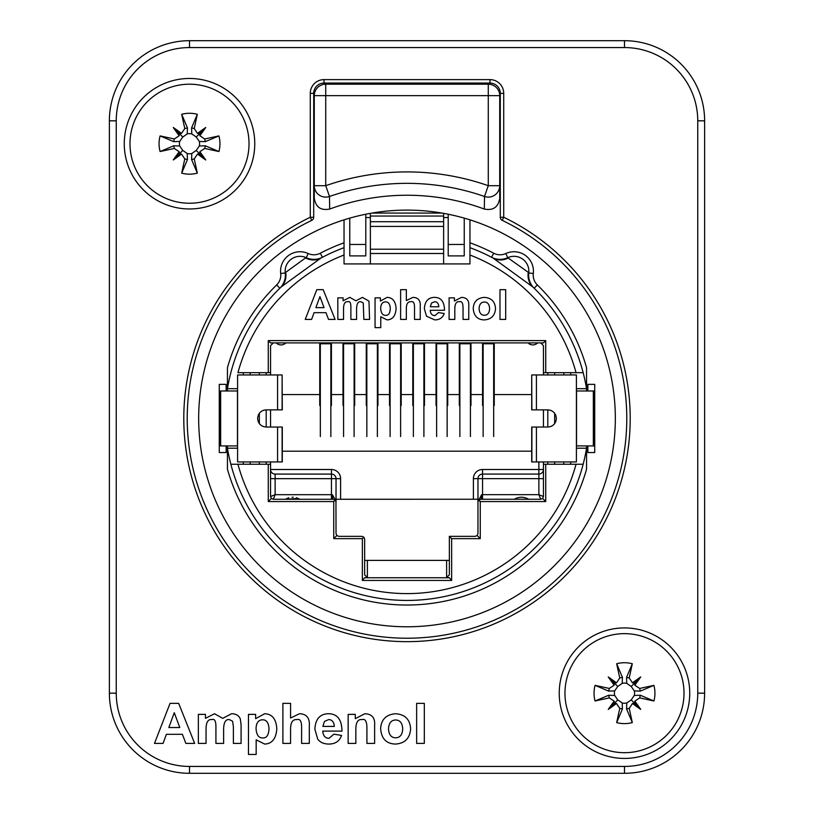 <?xml version="1.0" encoding="UTF-8"?>
<svg xmlns="http://www.w3.org/2000/svg" width="814" height="814" viewBox="0 0 814 814"><rect width="100%" height="100%" fill="white"/><g stroke="black" fill="none" stroke-linecap="round" stroke-linejoin="round"><path stroke-width="1.22" d="M489.987 79.619L324.013 79.619A13.736 13.736 0 0 0 310.276 93.356L310.276 217.277A223.219 223.219 0 0 0 232.458 557.58A223.219 223.219 0 0 0 581.542 557.58A223.219 223.219 0 0 0 503.724 217.277L503.724 93.356A13.736 13.736 0 0 0 489.987 79.619L489.987 83.059A10.297 10.297 0 0 1 500.295 93.356L500.295 217.277L503.724 217.277L502.238 220.37A219.78 219.78 0 0 1 578.856 555.443A219.78 219.78 0 0 1 235.144 555.443A219.78 219.78 0 0 1 311.762 220.37L310.276 217.277L313.705 217.277L313.705 93.356A10.297 10.297 0 0 1 324.013 83.048L489.987 83.048M311.762 220.37A3.439 3.439 0 0 0 313.705 217.277M500.295 217.277A3.439 3.439 0 0 0 502.238 220.37M559.238 693.172A65.242 65.242 0 0 1 624.491 627.92A65.242 65.242 0 0 1 689.733 693.172A65.242 65.242 0 0 1 624.491 758.424A65.242 65.242 0 0 1 559.238 693.172M380.637 728.479C381.247 719.423 386.233 714.509 395.594 713.736C405.006 714.407 410.012 719.434 410.622 728.815C409.93 738.278 404.945 743.355 395.655 744.057C386.355 743.884 381.349 738.695 380.637 728.479M374.623 743.416L366.921 743.416L366.921 728.601C366.972 721.601 365.384 718.599 362.159 719.596C357.814 718.976 355.708 722.527 355.84 730.26L355.84 743.416L348.148 743.416L348.148 714.377L355.291 714.377L355.291 718.65L364.845 713.736C371.957 714 375.213 717.877 374.623 725.366L374.623 743.416M248.474 714.377L255.647 714.377L255.647 718.65L264.682 713.736C272.11 714.01 276.149 719.006 276.811 728.723C276.119 738.685 272.069 743.793 264.652 744.057L256.166 739.814L256.166 754.466L248.474 754.466L248.474 714.377M198.362 714.377L205.443 714.377L205.443 718.345L214.52 713.736L222.7 718.345L231.552 713.736C235.867 713.766 238.777 715.465 240.283 718.833L241.086 724.847L241.086 743.416L233.384 743.416L233.384 726.8L232.59 721.245L229.324 719.596C225.61 719.118 223.708 722.405 223.616 729.466L223.616 743.416L215.924 743.416L215.924 727.502C216.025 721.194 214.682 718.559 211.884 719.596C208.008 719.057 206.064 722.303 206.054 729.313L206.054 743.416L198.362 743.416L198.362 714.377M194.668 743.416L185.867 743.416L182.387 734.32L166.392 734.32L163.065 743.416L154.477 743.416L170.055 703.357L178.663 703.357L194.668 743.416M290.578 703.357L290.578 718.04L299.44 713.736C306.715 713.919 310.002 718.141 309.3 726.373L309.3 743.416L301.607 743.416L301.607 728.082C301.76 721.428 300.173 718.589 296.876 719.596C292.735 719.23 290.639 722.323 290.578 728.876L290.578 743.416L282.885 743.416L282.885 703.357L290.578 703.357M333.913 734.167L341.575 735.449C339.58 741.127 335.368 743.996 328.937 744.057C323.891 744.057 320.146 742.409 317.725 739.112L314.855 729.12C315.445 719.169 319.882 714.041 328.174 713.736C337.189 713.644 341.788 719.434 341.972 731.114L322.741 731.114C323.127 735.795 325.224 738.196 329.029 738.318L333.913 734.167M416.636 743.416L416.636 703.357L424.328 703.357L424.328 743.416L416.636 743.416M254.762 143.722A65.242 65.242 0 0 1 189.509 208.964A65.242 65.242 0 0 1 124.267 143.722A65.242 65.242 0 0 1 189.509 78.47A65.242 65.242 0 0 1 254.762 143.722M116.249 693.172L109.381 693.172L109.381 120.828L109.381 693.172A80.128 80.128 0 0 0 189.509 773.3L624.491 773.3A80.128 80.128 0 0 0 704.619 693.172L704.619 120.828A80.128 80.128 0 0 0 624.491 40.7L189.509 40.7A80.128 80.128 0 0 0 109.381 120.828L116.249 120.828A73.26 73.26 0 0 1 189.509 47.568L624.491 47.568A73.26 73.26 0 0 1 697.751 120.828L697.751 693.172A73.26 73.26 0 0 1 624.491 766.432L189.509 766.432A73.26 73.26 0 0 1 116.249 693.172L116.249 120.828M334.34 726.403C333.944 721.916 332.041 719.647 328.632 719.596L324.481 721.428L322.863 726.403L334.34 726.403M179.792 727.533L174.267 712.698L168.834 727.533L179.792 727.533M256.044 728.388C256.42 734.839 258.649 738.023 262.729 737.952C266.605 738.156 268.701 735.103 268.996 728.784C268.681 722.761 266.544 719.769 262.607 719.81C258.526 719.841 256.339 722.7 256.044 728.388M388.512 728.876C388.868 734.747 391.239 737.718 395.624 737.799C400 737.728 402.37 734.747 402.716 728.845C402.37 723.046 400 720.095 395.624 719.993C391.239 720.085 388.868 723.046 388.512 728.876M528.011 342.908C531.288 345.584 534.554 345.584 537.82 342.898M276.18 342.908C279.456 345.584 282.723 345.584 285.989 342.898M528.703 499.257C523.87 496.591 519.047 496.591 514.234 499.257M296.388 497.761L299.766 499.267L298.209 498.433L285.297 499.257M278.459 344.434A6.868 6.868 0 0 1 277.421 343.895M530.29 344.434A6.868 6.868 0 0 1 529.253 343.895M268.264 340.608L270.553 342.898L543.447 342.898L545.736 340.608L268.264 340.608L268.264 372.659L270.553 372.659L270.553 345.645L273.301 342.898M285.297 499.267L288.705 497.741M292.124 497.212L293.152 497.222M520.95 497.212L522.059 497.222M335.399 500.254L333.282 499.267L335.226 500.071L336.029 502.014L335.999 500.966L332.366 494.688A4.579 0.916 90 0 0 333.282 499.267L273.301 499.267L275.132 494.688L270.553 496.52L271.357 498.453L273.301 499.267M335.948 501.363L336.029 533.608L336.833 535.541L333.74 538.644L362.362 538.644L362.362 580.443L364.611 577.757L449.389 577.757L446.611 577.258L449.359 574.959L449.359 536.345L475.223 536.345L477.167 535.541L477.971 533.597L477.971 502.014L478.774 500.071L480.26 501.546L545.736 501.546L545.736 464.234L543.447 464.234L543.447 496.509L538.868 494.678L540.7 499.257L480.718 499.257A4.579 0.916 90 0 0 481.634 494.678L478.052 501.363M469.953 219.851L469.953 263.919L344.037 263.919L344.037 219.851M237.586 445.919L219.271 445.919M226.139 390.974L226.139 384.361L219.271 384.361L219.271 452.533L226.139 452.533L226.139 445.919M219.271 390.974L220.411 390.974L220.411 445.919M594.729 445.919L593.589 445.919L593.589 390.974L594.729 390.974M587.861 445.919L587.861 452.533L594.729 452.533L594.729 384.361L587.861 384.361L587.861 390.974M499.979 319.424L499.979 289.662L505.698 289.662L505.698 319.424L499.979 319.424M438.838 306.786C438.543 303.449 437.138 301.77 434.605 301.729L431.512 303.093L430.311 306.786L438.838 306.786M438.522 312.545L444.22 313.502C442.735 317.725 439.611 319.851 434.829 319.902L426.505 316.219L424.369 308.801C424.806 301.414 428.103 297.598 434.259 297.375C440.964 297.303 444.373 301.607 444.515 310.276L430.219 310.276C430.514 313.756 432.071 315.547 434.9 315.629L438.522 312.545M406.339 289.662L406.339 300.57L412.912 297.375C418.325 297.517 420.767 300.641 420.238 306.766L420.238 319.424L414.529 319.424L414.529 308.038C414.631 303.083 413.461 300.987 411.009 301.729C407.936 301.455 406.379 303.754 406.339 308.628L406.339 319.424L400.62 319.424L400.62 289.662L406.339 289.662M324.033 307.621L319.933 296.601L315.893 307.621L324.033 307.621M335.083 319.424L328.551 319.424L325.966 312.657L314.082 312.657L311.609 319.424L305.23 319.424L316.799 289.662L323.199 289.662L335.083 319.424M337.83 297.853L343.091 297.853L343.091 300.793L349.827 297.375L355.911 300.793L362.484 297.375L368.976 301.16L369.566 319.424L363.848 319.424L363.258 302.95L360.826 301.729C358.079 301.373 356.664 303.815 356.593 309.055L356.593 319.424L350.875 319.424L350.875 307.6C350.956 302.92 349.959 300.956 347.873 301.729C344.994 301.333 343.549 303.734 343.549 308.944L343.549 319.424L337.83 319.424L337.83 297.853M380.677 308.262C380.962 313.044 382.611 315.415 385.643 315.364C388.532 315.517 390.079 313.248 390.293 308.557C390.059 304.08 388.482 301.852 385.561 301.882C382.529 301.913 380.901 304.029 380.677 308.262M375.051 297.853L380.382 297.853L380.382 301.027L387.098 297.375C392.613 297.578 395.614 301.292 396.103 308.506C395.594 315.903 392.582 319.699 387.077 319.902L380.769 316.748L380.769 327.635L375.051 327.635L375.051 297.853M468.762 319.424L463.044 319.424L463.044 308.425C463.085 303.215 461.904 300.987 459.503 301.729C456.278 301.261 454.711 303.907 454.812 309.646L454.812 319.424L449.094 319.424L449.094 297.853L454.405 297.853L454.405 301.027L461.507 297.375C466.788 297.568 469.21 300.447 468.762 306.013L468.762 319.424M479.08 308.628C479.344 312.983 481.115 315.191 484.371 315.252C487.617 315.191 489.377 312.983 489.631 308.598C489.377 304.294 487.617 302.096 484.371 302.025C481.115 302.096 479.344 304.294 479.08 308.628M473.229 308.333C473.687 301.597 477.391 297.944 484.35 297.375C491.33 297.873 495.054 301.607 495.512 308.577C494.993 315.608 491.29 319.373 484.391 319.902C477.482 319.77 473.768 315.913 473.229 308.333M543.447 374.949L543.447 372.659L545.736 372.659L545.736 340.608M545.736 372.659L583.15 372.659A182.01 182.01 0 0 1 586.558 388.685L586.558 367.714A186.589 186.589 0 0 0 537.352 284.941A13.736 13.736 0 0 1 533.302 273.494A19.455 19.455 0 0 0 505.83 253.53A13.736 13.736 0 0 1 493.691 253.225A186.589 186.589 0 0 0 469.953 242.806M344.037 255.016A175.132 175.132 0 0 0 237.953 372.659L268.264 372.659M478.601 500.254L480.718 499.257L478.774 500.071M538.868 461.945L538.868 469.495L543.447 469.495A4.579 4.579 0 0 1 538.868 474.074L482.549 474.074L538.868 474.074L538.868 494.678L481.634 494.678M482.549 499.257L482.549 474.074A4.579 4.579 0 0 0 477.971 478.652L477.971 501.455M336.029 499.267L477.971 499.257M531.705 451.18L282.295 451.19M543.447 464.234L543.447 461.945M543.447 427.035L543.447 409.859M540.7 342.898L543.447 345.645L543.447 372.659M270.553 478.663L275.132 478.663L275.132 474.084A4.579 4.579 0 0 1 270.553 469.505L331.451 469.505A9.158 9.158 0 0 1 340.608 478.663L336.029 478.663A4.579 4.579 0 0 0 331.451 474.084L275.132 474.084L331.451 474.084L331.451 469.505M270.553 372.659L270.553 374.949M270.553 409.859L270.553 427.035M270.553 461.945L270.553 464.234L268.264 464.234L268.264 501.556L271.357 498.453M270.553 496.52L270.553 464.234M336.029 501.455L336.029 478.663L331.451 478.663L331.451 494.688L275.132 494.688L275.132 478.663L331.451 478.663L331.451 474.084M322.436 257.275A182.01 182.01 0 0 1 344.037 247.68A182.01 182.01 0 0 0 320.828 258.13L322.436 257.275A18.315 18.315 0 0 1 322.375 257.316A18.315 18.315 0 0 0 322.436 257.275L322.385 257.305A18.315 18.315 0 0 0 322.436 257.275L320.309 253.225A13.736 13.736 0 0 1 308.17 253.53L306.257 257.692A18.315 18.315 0 0 0 322.375 257.305L322.375 257.305A18.315 18.315 0 0 1 306.257 257.692L305.535 257.946A18.315 16.667 -118.3 0 0 320.828 258.13L281.156 286.955A182.01 182.01 0 0 0 227.442 388.685L227.442 367.714A186.589 186.589 0 0 1 276.648 284.941L279.853 288.217A18.315 18.315 0 0 0 285.246 272.955L285.704 272.344A18.315 16.667 -133.7 0 1 281.156 286.955A182.01 182.01 0 0 0 230.85 372.659M533.302 273.494L528.754 272.955A18.315 18.315 0 0 0 534.147 288.217L532.844 286.955A18.315 16.667 -46.3 0 1 528.296 272.344L507.743 257.692A18.315 18.315 0 0 1 491.564 257.275A18.315 18.315 0 0 0 491.636 257.316M493.691 253.225L491.564 257.275L493.172 258.13A182.01 182.01 0 0 0 469.953 247.68A182.01 182.01 0 0 1 491.564 257.275L491.615 257.305M268.264 464.234L230.85 464.234A182.01 182.01 0 0 1 227.442 448.209L227.442 469.179A186.589 186.589 0 0 0 586.558 469.179L586.558 448.209A182.01 182.01 0 0 1 583.15 464.234L545.736 464.234M494.251 342.898L494.251 405.484L493.671 405.484M483.14 405.484L482.57 405.484L482.57 342.898M470.991 342.898L470.991 405.484L470.411 405.484M459.879 405.484L459.31 405.484L459.31 342.898M447.731 342.898L447.731 405.484L447.151 405.484M436.619 405.484L436.05 405.484L436.05 342.898M424.47 342.898L424.47 405.484L423.901 405.484M413.37 405.484L412.79 405.484L412.79 342.898M377.95 342.898L377.95 405.484L377.37 405.484M366.839 405.484L366.269 405.484L366.269 342.898M354.69 342.898L354.69 405.484L354.11 405.484M343.579 405.484L343.009 405.484L343.009 342.898M331.43 342.898L331.43 405.484L330.86 405.484M320.319 405.484L319.749 405.484L319.749 342.898M401.21 342.898L401.21 394.556L412.79 394.556M424.47 394.556L436.05 394.556M447.731 394.556L459.31 394.556M470.991 394.556L482.57 394.556M494.251 394.556L531.705 394.556M377.95 394.556L389.53 394.556L389.53 342.898M282.295 394.556L319.749 394.556M331.43 394.556L343.009 394.556M401.21 394.556L401.21 405.484L400.63 405.484M390.099 405.484L389.53 405.484L389.53 394.556M354.69 394.556L366.269 394.556M540.7 499.257L542.643 498.453L543.447 496.509M545.736 501.546L542.643 498.453M449.359 560.388L364.652 560.388M361.904 536.355L363.838 537.159L364.652 539.102L364.652 574.959L367.399 577.258L367.399 560.388M361.904 536.345L338.777 536.355L336.833 535.541M362.362 538.644L363.838 537.159M268.264 501.556L333.74 501.556L335.226 500.071M237.586 448.209L227.442 448.209L227.442 445.919M227.442 390.974L227.442 388.685L237.586 388.685M364.611 577.757L367.399 577.258M449.359 536.345L451.648 538.644L480.26 538.644L477.167 535.541M480.26 538.644L480.26 501.546M449.389 577.757L451.648 580.443L451.648 538.644M362.362 580.443L451.648 580.443M333.74 501.556L333.74 538.644M583.15 464.234L576.047 464.234A175.132 175.132 0 0 1 237.953 464.234L230.85 464.234A182.01 182.01 0 0 0 583.15 464.234A182.01 182.01 0 0 1 230.85 464.234M528.296 272.344L528.754 272.955A18.315 18.315 0 0 0 534.096 288.176L534.147 288.217A18.315 18.315 0 0 1 534.096 288.176A18.315 18.315 0 0 0 534.147 288.217L537.352 284.941M469.953 255.016A175.132 175.132 0 0 1 576.047 372.659L583.15 372.659A182.01 182.01 0 0 0 532.844 286.955L493.172 258.13A18.315 16.667 118.3 0 0 508.465 257.946M507.743 257.692A14.876 14.876 0 0 1 528.754 272.955A14.876 14.876 0 0 0 507.743 257.692L505.83 253.53M554.66 464.234L554.66 461.945M554.66 423.595L554.66 413.298M554.66 374.949L554.66 372.659M547.802 372.659L547.802 374.949M547.802 409.859L547.802 427.035C552.869 426.638 555.728 423.779 556.379 418.447C555.728 413.115 552.869 410.256 547.802 409.859L531.705 409.859L531.705 374.949L531.888 409.859M547.802 461.945L547.802 464.234M259.33 372.659L259.33 374.949M259.34 413.298L259.34 423.595M259.34 461.945L259.34 464.234M266.198 464.234L266.198 461.945M282.112 374.949L237.586 374.949L237.586 461.945L282.295 461.945L282.295 427.035L266.198 427.035L266.198 409.859L282.295 409.859L282.112 374.949L282.112 409.859M266.198 374.949L266.198 372.659M570.695 464.234L570.695 461.945L570.695 464.234M570.695 374.949L570.695 372.659L570.695 374.949M243.305 372.659L243.305 374.949L243.305 372.659M243.315 461.945L243.315 464.234L243.315 461.945M586.558 390.974L586.558 388.685L576.414 388.685M576.414 448.209L586.558 448.209L586.558 445.919M281.156 286.955L279.894 288.176A18.315 18.315 0 0 0 285.246 272.955A14.876 14.876 0 0 1 306.257 257.692M305.535 257.946L285.704 272.344M365.791 217.562L370.37 217.562M443.63 217.562L448.209 217.562M370.37 213.36L370.37 263.919M443.63 263.919L443.63 213.36M370.37 253.5L443.63 253.5M464.234 244.454L464.234 255.901L448.209 255.901L448.209 244.454L464.234 244.454L464.234 218.132M448.209 214.235L448.209 244.454M365.791 214.235L365.791 255.901L349.766 255.901L349.766 244.454L365.791 244.454M349.766 218.132L349.766 244.454M266.198 427.035C261.131 426.638 258.272 423.779 257.621 418.447C258.272 413.115 261.131 410.256 266.198 409.859M263.909 410.175L262.841 410.551M260.378 412.138L259.585 412.983M258.598 414.468L258.119 415.567M258.119 421.326L258.598 422.425M259.585 423.911L260.378 424.755M262.841 426.343L263.909 426.719M237.586 390.974L220.411 390.974M320.319 342.898L320.319 343.762L330.85 343.762L330.85 342.898M343.579 342.898L343.579 343.762L354.11 343.762L354.11 342.898M366.839 342.898L366.839 343.762L377.37 343.762L377.37 342.898M390.099 342.898L390.099 343.762L400.63 343.762L400.63 342.898M413.37 342.898L413.37 343.762L423.901 343.762L423.901 342.898M436.619 342.898L436.619 343.762L447.151 343.762L447.151 342.898M459.879 342.898L459.879 343.762L470.411 343.762L470.411 342.898M483.14 342.898L483.14 343.762L493.671 343.762L493.671 342.898M320.329 436.569L320.319 343.762M330.85 343.762L330.86 436.569M343.579 436.569L343.579 343.762M354.11 343.762L354.11 436.569M366.839 436.569L366.839 343.762M377.37 343.762L377.37 436.569M390.099 436.569L390.099 343.762M400.63 343.762L400.63 436.569M423.901 343.762L423.901 436.548M413.37 436.548L413.37 343.762M447.151 343.762L447.151 436.548M436.619 436.548L436.619 343.762M470.411 343.762L470.411 436.548M459.879 436.548L459.879 343.762M493.671 343.762L493.671 436.548M483.14 436.548L483.14 343.762M531.888 374.949L576.414 374.949L576.414 461.945L531.705 461.945L531.705 427.035L547.802 427.035M550.091 410.175L551.159 410.551M553.622 412.138L554.415 412.983M555.402 414.468L555.881 415.567M555.881 421.326L555.402 422.425M554.415 423.911L553.622 424.755M551.159 426.343L550.091 426.719M576.414 390.974L593.589 390.974M576.414 445.919L593.589 445.919M608.261 709.401A148.24 74.125 -50.8 0 1 614.173 701.169L614.061 703.601L616.493 703.489A148.24 74.125 140.8 0 1 608.261 709.401L617.775 699.887L622.211 702.981L622.425 708.974L616.676 722.598A168.803 14.713 102.9 0 1 619.769 708.363L622.425 708.974M640.72 709.401A148.24 74.125 -140.8 0 1 632.488 703.489L634.92 703.601L634.808 701.169A148.24 74.125 50.8 0 1 640.72 709.401L631.206 699.887L634.299 695.451L640.292 695.237L653.917 700.986A168.803 14.713 12.9 0 1 639.682 697.893L640.292 695.237M640.72 676.943A148.24 74.125 129.2 0 1 634.808 685.174L634.92 682.743L632.488 682.854A148.24 74.125 -39.2 0 1 640.72 676.943L631.206 686.456L626.77 683.363L626.556 677.37L632.305 663.746A168.803 14.713 -77.1 0 1 629.212 677.981L626.556 677.37M608.261 676.943A148.24 74.125 39.2 0 1 616.493 682.854L614.061 682.743L614.173 685.174A148.24 74.125 -129.2 0 1 608.261 676.943L617.775 686.456L614.682 690.893L608.689 691.106L595.065 685.357A168.803 14.713 -167.1 0 1 609.299 688.451L608.689 691.106M595.065 685.357A30.454 30.454 0 0 0 595.065 700.986L608.689 695.237L614.682 695.451L617.775 699.887M595.065 700.986A168.803 14.713 -12.9 0 0 609.299 697.893L614.173 701.169M632.488 682.854L629.212 677.981M616.493 682.854L619.769 677.981A168.803 14.713 77.1 0 1 616.676 663.746L622.425 677.37L622.211 683.363L617.775 686.456M614.173 685.174L609.299 688.451M616.493 703.489L619.769 708.363M629.212 708.363L626.556 708.974L632.305 722.598A168.803 14.713 -102.9 0 0 629.212 708.363L632.488 703.489M634.808 701.169L639.682 697.893M626.556 708.974L626.77 702.981L631.206 699.887M639.682 688.451L640.292 691.106L653.917 685.357A168.803 14.713 167.1 0 0 639.682 688.451L634.808 685.174M640.292 691.106L634.299 690.893L631.206 686.456M614.682 695.451A10.063 10.063 0 0 1 614.682 690.893M622.211 683.363A10.063 10.063 0 0 1 626.77 683.363M616.676 663.746A30.454 30.454 0 0 1 632.305 663.746M634.299 690.893A10.063 10.063 0 0 1 634.299 695.451M653.917 685.357A30.454 30.454 0 0 1 653.917 700.986M632.305 722.598A30.454 30.454 0 0 1 616.676 722.598M626.77 702.981A10.063 10.063 0 0 1 622.211 702.981M564.967 693.172A59.524 59.524 0 0 1 654.253 641.625A59.524 59.524 0 0 1 654.253 744.718A59.524 59.524 0 0 1 564.967 693.172M173.28 159.951A148.24 74.125 -50.8 0 1 179.192 151.719L179.08 154.151L181.512 154.039A148.24 74.125 140.8 0 1 173.28 159.951L182.794 150.437L187.23 153.531L187.444 159.524L181.695 173.148A168.803 14.713 102.9 0 1 184.788 158.913L187.444 159.524M205.739 159.951A148.24 74.125 -140.8 0 1 197.507 154.039L199.939 154.151L199.827 151.719A148.24 74.125 50.8 0 1 205.739 159.951L196.225 150.437L199.318 146.001L205.311 145.787L218.935 151.536A168.803 14.713 12.9 0 1 204.701 148.443L205.311 145.787M205.739 127.493A148.24 74.125 129.2 0 1 199.827 135.724L199.939 133.293L197.507 133.404A148.24 74.125 -39.2 0 1 205.739 127.493L196.225 137.006L191.789 133.913L191.575 127.92L197.324 114.296A168.803 14.713 -77.1 0 1 194.231 128.531L191.575 127.92M173.28 127.493A148.24 74.125 39.2 0 1 181.512 133.404L179.08 133.293L179.192 135.724A148.24 74.125 -129.2 0 1 173.28 127.493L182.794 137.006L179.701 141.443L173.708 141.656L160.083 135.907A168.803 14.713 -167.1 0 1 174.318 139.001L173.708 141.656M160.083 135.907A30.454 30.454 0 0 0 160.083 151.536L173.708 145.787L179.701 146.001L182.794 150.437M160.083 151.536A168.803 14.713 -12.9 0 0 174.318 148.443L179.192 151.719M197.507 133.404L194.231 128.531M181.512 133.404L184.788 128.531A168.803 14.713 77.1 0 1 181.695 114.296L187.444 127.92L187.23 133.913L182.794 137.006M179.192 135.724L174.318 139.001M181.512 154.039L184.788 158.913M194.231 158.913L191.575 159.524L197.324 173.148A168.803 14.713 -102.9 0 0 194.231 158.913L197.507 154.039M199.827 151.719L204.701 148.443M191.575 159.524L191.789 153.531L196.225 150.437M204.701 139.001L205.311 141.656L218.935 135.907A168.803 14.713 167.1 0 0 204.701 139.001L199.827 135.724M205.311 141.656L199.318 141.443L196.225 137.006M179.701 146.001A10.063 10.063 0 0 1 179.701 141.443M187.23 133.913A10.063 10.063 0 0 1 191.789 133.913M181.695 114.296A30.454 30.454 0 0 1 197.324 114.296M199.318 141.443A10.063 10.063 0 0 1 199.318 146.001M218.935 135.907A30.454 30.454 0 0 1 218.935 151.536M197.324 173.148A30.454 30.454 0 0 1 181.695 173.148M191.789 153.531A10.063 10.063 0 0 1 187.23 153.531M129.986 143.722A59.524 59.524 0 0 1 219.271 92.175A59.524 59.524 0 0 1 219.271 195.268A59.524 59.524 0 0 1 129.986 143.722M314.285 196.662A240.384 240.384 0 0 0 313.705 196.907M500.295 196.907A240.384 240.384 0 0 0 499.725 196.662M314.285 165.038L314.285 191.382A245.268 245.268 0 0 0 313.705 191.616M499.725 191.382L499.725 165.038A269.841 269.841 0 0 1 500.295 165.252M499.715 185.694A11.447 11.416 -0 0 1 484.503 196.479L484.32 209.056C493.152 210.765 498.29 207.173 499.725 198.28C498.29 207.173 493.152 210.765 484.32 209.056A223.219 223.219 0 0 0 329.68 209.056C320.848 210.765 315.71 207.173 314.285 198.28C315.71 207.173 320.848 210.765 329.68 209.056L329.497 196.479A235.114 235.114 0 0 1 484.503 196.479L488.278 185.694L499.725 185.694L499.725 95.645L488.278 95.645L488.278 84.198L325.732 84.198L325.732 95.645L314.285 95.645L314.285 185.694L325.732 185.694L329.497 196.479A11.447 11.416 -0 0 1 314.285 185.694L314.285 198.28M198.667 418.447A208.333 208.333 0 0 0 511.161 598.87A208.333 208.333 0 0 0 511.172 238.024A208.333 208.333 0 0 0 198.667 418.447M325.732 84.198A11.447 11.447 0 0 0 314.285 95.645L314.285 159.839M499.725 95.645A11.447 11.447 0 0 0 488.278 84.198M499.725 198.28L499.725 185.694M499.725 159.839A274.725 274.725 0 0 1 500.295 160.043M313.705 160.043A274.725 274.725 0 0 1 314.275 159.839M503.724 93.356L500.295 93.356M324.013 79.619L324.013 83.059M310.276 93.356L313.705 93.356M109.381 693.172A80.128 80.128 0 0 0 189.509 773.3L189.509 766.432M624.491 766.432L624.491 773.3A80.128 80.128 0 0 0 704.619 693.172L697.751 693.172M189.509 47.568L189.509 40.7M624.491 47.568L624.491 40.7M697.751 120.828L704.619 120.828M543.447 478.652L473.392 478.652L473.392 499.257M482.549 474.074L482.549 469.495L538.868 469.495L538.868 474.074M482.549 469.495A9.158 9.158 0 0 0 473.392 478.652M340.608 499.267L340.608 478.663M331.451 499.267L331.451 494.688L332.366 494.688M344.037 242.806A186.589 186.589 0 0 0 320.309 253.225M308.17 253.53A19.455 19.455 0 0 0 280.698 273.494L285.246 272.955M280.698 273.494A13.736 13.736 0 0 1 276.648 284.941M446.611 560.388L446.611 577.258M583.15 372.659A182.01 182.01 0 0 0 532.844 286.955M563.817 372.659L563.817 374.949M563.817 461.945L563.817 464.234M250.183 464.234L250.183 461.945M250.183 374.949L250.183 372.659M441.931 213.065L372.069 213.065M370.37 216.046L443.63 216.046M370.37 249.206L443.63 249.206M370.37 226.424L443.63 226.424M277.574 374.949L277.574 409.859M277.574 427.035L277.574 461.945M220.665 445.919L220.665 390.974M237.464 445.919L237.464 390.974M282.112 427.035L282.112 461.945M536.426 427.035L536.426 461.945M536.426 374.949L536.426 409.859M593.335 445.919L593.335 390.974M576.536 445.919L576.536 390.974M531.888 427.035L531.888 461.945M609.299 697.893L608.689 695.237M619.769 677.981L622.425 677.37M174.318 148.443L173.708 145.787M184.788 128.531L187.444 127.92M499.725 195.085A241.839 241.839 0 0 1 500.295 195.329M313.705 195.329A241.839 241.839 0 0 1 314.275 195.085M500.295 191.616A245.268 245.268 0 0 0 499.715 191.382M313.705 165.252A269.841 269.841 0 0 1 314.275 165.038M314.285 161.386A273.27 273.27 0 0 0 313.705 161.599M500.295 161.599A273.27 273.27 0 0 0 499.715 161.386M488.268 185.694A246.54 246.54 0 0 0 325.732 185.694M325.722 185.694L325.732 95.645L488.278 95.645L488.278 185.694M299.766 499.267L298.209 498.433M478.001 500.966L477.971 501.953M478.337 500.641L479.232 499.684M334.768 499.684L335.663 500.641M336.029 501.953L335.999 500.966M370.37 221.713L443.63 221.713"/></g></svg>
